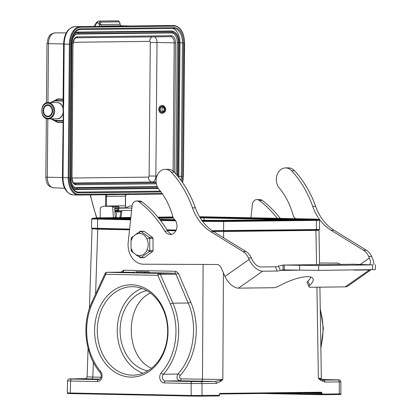 <?xml version="1.0" encoding="UTF-8"?>
<svg xmlns="http://www.w3.org/2000/svg" width="417" height="417" viewBox="0 0 417 417"><rect width="100%" height="100%" fill="white"/><g stroke="black" fill="none" stroke-linecap="round" stroke-linejoin="round"><path stroke-width="0.63" d="M130.907 377.114A46.178 36.727 89.3 0 1 99.705 307.204A46.178 36.727 89.3 0 1 163.313 308.517A46.178 36.727 89.3 0 1 130.907 377.114M117.886 211.899L117.594 211.424L118.402 211.523L117.114 211.893L116.922 211.497A1.934 1.157 101.8 0 0 116.896 211.674L116.135 217.632M115.05 213.9L115.358 211.487L116.922 211.497M120.695 211.862L119.96 217.585M47.872 104.771A6 4.775 -90.7 0 0 47.752 104.771A6 4.775 -90.7 0 0 43.05 110.828A6 4.775 -90.7 0 0 47.892 116.776A6 4.775 -90.7 0 0 52.594 110.792A6 4.775 -90.7 0 0 47.872 104.771M163.083 105.861A3.873 3.081 89.3 0 1 164.903 110.182A3.873 3.081 89.3 0 1 161.926 113.288A3.873 3.081 89.3 0 1 158.799 109.452A3.873 3.081 89.3 0 1 161.832 105.543A3.873 3.081 89.3 0 1 163.083 105.861M162.766 113.278C166.294 111.589 166.685 109.113 163.938 105.85L162.672 105.532M162.812 106.663A3.002 2.387 89.3 0 1 163.313 111.824A3.002 2.387 89.3 0 1 159.508 109.76A3.002 2.387 89.3 0 1 162.812 106.663M162.984 107.19A2.419 1.923 -90.7 0 0 162.203 106.992A2.419 1.923 -90.7 0 0 160.305 109.436A2.419 1.923 -90.7 0 0 162.26 111.834A2.419 1.923 -90.7 0 0 164.121 109.89A2.419 1.923 -90.7 0 0 162.984 107.19M163.083 107.247A2.419 1.923 -90.7 0 0 162.067 109.416A2.419 1.923 -90.7 0 0 163.136 111.553M115.796 194.614L116.52 194.056M114.639 194.567L135.061 194.395A0.579 0.464 -90.7 0 0 135.53 193.822L135.118 194.385M114.91 211.888L115.306 211.888M117.792 210.012A1.355 1.079 89.3 0 1 117.771 210.439L117.594 211.424L114.878 211.414M115.269 211.945A3.096 2.466 89.3 0 1 115.3 211.93L114.915 211.951M96.608 22.435L96.645 23.013L98.381 21.064M74.601 187.337A9.68 5.864 91.2 0 0 75.894 187.561L76.817 188.004A10.102 6.119 -88.8 0 1 75.013 187.577L75.013 187.577C72.428 186.06 71.046 182.865 70.874 177.981L70.781 177.976M157.251 186.592L75.894 187.561M177.241 42.544A9.68 5.864 91.2 0 0 171.455 32.933L172.388 32.531A10.102 6.119 -88.8 0 1 178.424 42.56L177.241 42.544L176.089 174.207M75.722 34.397L76.587 34.006A10.102 6.119 -88.8 0 1 78.161 33.652L77.234 34.053L171.455 32.933M77.234 34.053A9.68 5.864 91.2 0 0 76.165 34.225M158.319 188.515L75.873 189.495A11.619 7.037 -88.8 0 1 72.746 188.312M74.346 33.178A11.619 7.037 -88.8 0 1 77.249 32.119L171.476 30.999A11.619 7.037 -88.8 0 1 173.545 31.489L174.389 31.911A11.196 6.781 -88.8 0 0 172.398 31.437A0.579 0.464 89.3 0 1 172.388 32.531L78.161 33.652A0.579 0.464 89.3 0 0 78.172 32.557L172.398 31.437L171.476 30.999M178.794 177.475A14.522 8.799 91.2 0 0 178.83 176.37L179.993 42.8A14.522 8.799 91.2 0 0 172.247 28.455M77.598 192.091L160.357 191.106M116.489 194.051L135.53 193.822L135.317 194.338M116.52 194.046A0.579 0.464 89.3 0 1 116.077 194.619L116.463 194.051M110.646 194.463L110.203 194.421M128.717 193.67L129.948 194.233M118.454 209.292A1.934 1.538 89.3 0 1 118.574 210.564L118.402 211.523L121.92 211.482L121.555 211.852L118.032 211.893M63.384 104L63.561 115.827L63.207 115.624L63.066 104.349L63.593 44.066L64.187 44.093A17.326 10.498 -88.8 0 1 74.836 26.646L168.708 25.526A17.326 10.498 -88.8 0 1 168.807 25.526A17.326 10.498 -88.8 0 1 168.901 25.531M63.269 117.677L63.561 115.827L63.019 177.658L62.425 177.637C62.769 187.733 66.313 193.472 73.048 194.854A17.326 10.498 -88.8 0 1 63.019 177.658L68.211 177.767L69.378 44.202L64.187 44.093L63.645 105.923L63.29 106.095M121.92 211.482L120.836 217.575M109.551 194.124L110.515 194.416L79.016 194.791M110.656 26.219L111.792 26.203M101.102 26.334A0.97 0.599 91.2 0 1 101.55 26.005L120.935 25.776A0.97 0.573 91.2 0 1 120.946 25.776A0.97 0.573 91.2 0 0 120.946 25.776L119.971 24.29L120.935 25.776L130.344 25.963L110.76 26.198L101.55 26.005L100.429 24.53L99.058 24.52L99.689 26.349M130.344 25.963L120.946 25.776M135.462 194.119L130.057 194.181L129.697 193.895M63.108 99.423L57.525 99.241L50.947 102.603M51.202 118.866L57.327 122.009L62.91 122.061M62.91 122.379L57.431 122.327L50.942 118.866M50.697 102.608L57.635 98.918L63.113 99.095M116.385 20.866L118.464 20.902A0.97 0.771 -90.7 0 1 119.205 21.887L119.783 22.846L118.475 20.902L116.536 20.86M114.711 209.037L118.73 208.99A0.97 0.771 -90.7 0 0 118.996 208.177L114.654 208.229L115.311 217.643M118.73 208.99L117.511 210.314A1.652 1.314 89.3 0 1 116.838 210.7A3.096 2.466 89.3 0 1 116.807 210.705L114.847 211.012M110.474 206.16A9.294 7.391 89.3 0 1 110.667 206.154A9.294 7.391 89.3 0 1 110.859 206.154L118.167 206.306A0.97 0.771 89.3 0 1 118.928 207.192L118.996 208.177M113.434 217.664L112.71 207.265A0.97 0.771 -90.7 0 0 111.949 206.379L104.641 206.227A9.294 7.391 -90.7 0 0 104.448 206.227A9.294 7.391 -90.7 0 0 100.315 207.885L100.226 217.82M132.085 205.925L131.277 205.909A9.294 7.391 -90.7 0 0 131.084 205.909A9.294 7.391 -90.7 0 0 126.95 207.567L126.945 207.781A0.579 0.354 91.2 0 0 126.935 207.781L118.975 207.875M212.243 230.71L319.474 229.496L319.552 220.27L316.461 220.385A0.579 0.464 -90.7 0 0 316.133 219.822L223.314 220.927L202.146 220.775M130.594 219.863L91.667 218.941L91.584 228.167L129.609 229.074M167.045 229.845L176.193 230.038M132.095 375.164A44.238 35.19 -90.7 0 0 133.007 375.17A44.238 35.19 -90.7 0 0 167.665 330.514A44.238 35.19 -90.7 0 0 131.954 286.693A44.238 35.19 -90.7 0 0 97.291 330.775A44.238 35.19 -90.7 0 0 132.095 375.164M142.958 373.236A44.238 35.19 89.3 0 1 117.245 331.114A44.238 35.19 89.3 0 1 141.952 288.392M146.8 290.618A40.657 32.338 -90.7 0 0 120.091 331.077A40.657 32.338 -90.7 0 0 147.754 370.89M92.371 228.714L97.75 229.168L95.592 294.115M93.335 362.196L92.84 377.072L87.122 376.853C86.538 378.323 86.048 378.923 85.667 378.662M85.777 378.631L70.687 378.907C68.831 378.938 69.196 378.985 71.787 379.048L98.751 379.6M101.107 377.244L92.84 377.072A1.934 1.173 -88.8 0 1 91.651 378.99L85.183 378.735M90.145 379.11L81.591 379.105L90.145 379.11M70.603 378.912A1.934 1.538 89.3 0 1 70.645 378.907C68.847 378.573 67.809 379.215 67.544 380.846L70.593 380.997L70.322 392.996L67.273 392.866C67.617 393.893 67.372 393.304 70.661 393.57A0.579 0.354 91.2 0 1 70.322 392.996L191.184 395.498L219.29 395.352A0.579 0.464 -90.7 0 1 218.836 395.936L201.583 396.14A0.579 0.464 -90.7 0 0 202.042 395.556L201.979 383.531L191.127 383.489L191.184 395.498A0.579 0.354 -88.8 0 0 191.528 396.072L201.573 396.14A0.579 0.464 -90.7 0 0 201.583 396.14L70.671 393.57M213.421 231.482L223.486 231.289L213.113 231.289M223.606 237.763L223.637 231.482L316.044 230.387L319.015 230.273L318.213 230.012M213.056 231.253L313.85 230.158L316.539 230.059L316.545 229.611M94.513 228.334L94.508 228.766L99.694 228.98L129.551 229.595M167.373 230.377L175.953 230.554M151.486 368.294C125.079 356.754 124.355 304.905 150.433 293.005M322.19 379.809L326.839 379.767L321.976 379.642M322.821 380.085L323.248 380.137A1.934 1.538 89.3 0 1 324.77 382.071L339.266 381.899A1.934 1.538 -90.7 0 0 337.744 379.965L323.248 380.137L318.374 378.339A67.903 41.158 89.9 0 0 320.564 380.215L320.584 379.256M337.744 379.965C339.6 379.934 339.235 379.887 336.644 379.824L321.851 379.517L336.67 379.824C340.866 379.955 339.647 379.715 340.851 381.842L339.266 381.899L339.329 393.924A0.579 0.464 89.3 0 1 338.865 394.508L321.637 394.711A0.579 0.464 89.3 0 1 321.616 394.711A0.579 0.354 -88.8 0 1 321.267 394.138L340.913 393.867C341.132 394.451 340.454 394.664 338.875 394.508L321.627 394.711A0.579 0.464 89.3 0 0 322.08 394.133L322.075 393.356L321.262 393.361L320.908 392.783L219.577 393.987A0.579 0.464 -90.7 0 0 219.983 393.408L321.366 392.204A0.579 0.464 89.3 0 1 320.902 392.783L219.53 393.992M219.983 393.408L219.285 394.576L219.29 395.352M216.48 383.359L201.979 383.531A1.934 1.538 89.3 0 0 200.457 381.597L214.953 381.425A1.934 1.538 -90.7 0 1 216.48 383.359L220.661 381.404L220.124 380.445M164.303 382.936A1.934 1.173 91.2 0 1 165.497 380.987L179.92 380.815L214.953 381.425L220.108 380.455L222.834 379.475L181.114 378.897A1.934 1.173 -88.8 0 1 179.92 380.815C176.865 379.684 176.198 377.427 177.923 374.054C193.785 356.832 198.252 325.875 188.182 302.997A1.934 0.573 156.9 0 0 190.705 302.09L178.434 273.317A1.934 0.573 -23.1 0 1 175.911 274.224L188.182 302.997L172.94 303.18A58.083 46.198 89.3 0 1 163.464 374.226A3.873 3.081 -90.7 0 0 162.651 378.464A3.873 3.081 -90.7 0 0 165.497 380.987L192.315 381.539A1.934 1.173 -88.8 0 0 191.127 383.489L164.303 382.936A5.807 4.618 -90.7 0 1 160.034 379.157A5.807 4.618 -90.7 0 1 161.259 372.798A1.934 0.881 41.5 0 0 163.464 374.226L177.923 374.054A1.934 0.865 41.9 0 1 180.128 375.519C196.511 357.723 201.119 325.729 190.705 302.09M193.316 381.247L184.767 381.237L193.316 381.247M71.787 379.048A1.934 1.173 91.2 0 0 70.593 380.997L97.411 381.55A5.807 4.618 -90.7 0 0 101.748 377.948A5.807 4.618 -90.7 0 0 100.638 371.547A56.149 44.655 89.3 0 1 92.678 302.507L105.746 274.271L157.845 275.345A1.934 1.173 -88.8 0 1 159.039 273.396L174.598 273.213L175.911 274.224L160.368 274.407A1.934 0.553 156.4 0 0 157.845 275.345L170.423 304.118A56.149 44.655 89.3 0 1 161.259 372.798M105.162 273.443A1.934 1.934 0 0 1 106.898 272.317A1.934 1.538 89.3 0 1 106.94 272.317A1.934 1.173 91.2 0 0 105.746 274.271A1.934 0.605 -155.2 0 1 105.162 273.443L92.094 301.684A1.934 0.605 24.8 0 0 92.678 302.507M122.421 272.134L106.94 272.317L159.039 273.396A1.934 1.538 89.3 0 1 160.368 274.407L172.94 303.18A1.934 0.553 -23.6 0 0 170.423 304.118M144.126 272.848L145.809 272.854L145.814 271.889L143.578 271.842L149.077 271.874L140.92 271.858L145.814 271.889M140.92 271.858L140.91 272.827L143.234 272.911L144.126 272.9L144.131 271.936M145.809 272.817L149.072 272.843L149.077 271.874M140.91 272.702L137.605 272.671M134.383 271.722L134.373 272.692L136.719 272.775L137.605 272.765L137.615 271.801L135.833 271.738L142.557 271.738L137.615 271.801M136.719 272.775L136.724 271.811M144.923 272.864L144.928 271.9M143.234 272.911L143.245 271.947M148.186 272.854L148.191 271.884M322.716 380.08L322.894 380.096C322.508 380.429 321.987 379.809 321.34 378.24L318.374 378.339L316.936 287.204M140.576 257.925L139.393 255.657L135.999 254.813L132.887 252.108L131.037 248.339L131.334 251.117L133.398 252.738M135.999 254.813L140.055 257.544L141.097 257.544L149.265 251.581L149.781 250.45L149.719 238.545L149.192 237.414L140.962 231.471L139.924 231.471L135.827 234.276L139.278 233.39C142.478 233.416 145.059 235.303 147.029 239.056C148.577 242.694 148.593 246.332 147.086 249.971C145.158 253.729 142.593 255.621 139.393 255.657M131.642 249.992L131.303 251.227M131.037 248.339L130.99 240.745L132.846 236.903L135.827 234.276M131.59 239.077L131.235 237.815M133.377 236.251L131.266 237.925L130.99 240.745M147.086 249.971L149.781 251.206M139.278 233.39L140.44 231.096M147.029 239.056L149.713 237.789M149.192 237.414L152.476 237.377L144.246 231.435L140.962 231.471M141.097 257.544L144.381 257.508L152.549 251.545L149.265 251.581M149.781 250.45L153.065 250.408L153.003 238.508L149.719 238.545M140.331 231.299L143.719 231.258A1.308 1.037 89.3 0 1 144.246 231.435M152.476 237.377A1.308 1.037 89.3 0 1 153.003 238.508M144.381 257.508A1.308 1.037 89.3 0 1 143.87 257.68L140.482 257.722M153.065 250.408A1.308 1.037 89.3 0 1 152.549 251.545M353.746 269.945A5.807 1.678 155.9 0 0 354.737 270.117L369.405 269.945A13.553 7.219 55 0 0 370.76 269.742M371.12 269.742L347.742 286.119A13.553 7.219 -125 0 1 345.25 286.87L310.311 287.282A5.807 1.678 -24.1 0 1 309.033 286.828A5.807 1.678 -24.1 0 1 309.763 285.358A26.135 7.563 155.9 0 0 313.042 278.733A26.135 7.563 155.9 0 0 279.567 285.718A5.807 1.678 -24.1 0 1 273.406 287.725L238.467 288.137A13.553 7.219 -125 0 1 224.966 276.388L220.994 267.485A5.807 4.618 -90.7 0 0 216.955 264.498L143.511 264.216A19.359 15.398 89.3 0 1 128.207 242.178L132.074 206.014A5.807 4.618 89.3 0 1 136.583 201.015A5.807 4.618 89.3 0 1 139.033 201.859A116.166 92.397 89.3 0 1 164.845 231.081A8.517 6.776 -90.7 0 0 170.334 234.463A8.517 6.776 -90.7 0 0 176.667 228.662A8.517 6.776 -90.7 0 0 174.348 219.206A5.807 4.618 89.3 0 1 172.789 216.475A67.763 53.897 -90.7 0 0 158.945 189.344A11.619 9.242 89.3 0 1 156.703 176.683A11.619 9.242 89.3 0 1 165.168 169.349L168.103 169.318A11.619 9.242 89.3 0 1 174.259 172.158A101.837 81.002 89.3 0 1 195.375 207.817A48.403 38.5 -90.7 0 0 213.702 231.659L246.04 251.587A15.486 12.317 89.3 0 1 251.404 257.961L252.056 259.426A8.71 4.639 55 0 0 260.734 266.979L275.402 266.807A5.807 1.678 155.9 0 0 278.462 266.171L283.19 265.061L318.661 265.525L372.642 264.884L353.559 264.222M165.168 169.349A11.619 9.242 89.3 0 1 171.33 172.195A101.837 81.002 89.3 0 1 192.44 207.854A48.403 38.5 -90.7 0 0 210.767 231.69L243.106 251.618A15.486 12.317 89.3 0 1 248.469 257.998L249.126 259.463A13.553 7.219 55 0 0 262.627 271.212L277.295 271.04A5.807 1.678 155.9 0 0 280.349 270.404L278.462 266.171M309.033 286.828L307.147 282.601A5.807 1.678 -24.1 0 1 307.871 281.126A26.135 7.563 155.9 0 0 310.952 277.128M373.882 264.665A13.553 7.219 55 0 0 372.334 257.998L371.677 256.533A15.486 12.317 -90.7 0 0 366.314 250.153L333.975 230.226A48.403 38.5 89.3 0 1 315.653 206.389A101.837 81.002 -90.7 0 0 294.538 170.73A11.619 9.242 -90.7 0 0 288.382 167.884L285.447 167.921A11.619 9.242 -90.7 0 0 276.977 175.249A11.619 9.242 -90.7 0 0 279.223 187.916A67.763 53.897 89.3 0 1 293.062 215.047A5.807 4.618 -90.7 0 0 294.621 217.778A8.517 6.776 89.3 0 1 295.429 218.696M369.775 264.555A8.71 4.639 55 0 0 369.399 258.034L368.748 256.57A15.486 12.317 -90.7 0 0 363.384 250.19L331.041 230.262A48.403 38.5 89.3 0 1 312.719 206.425A101.837 81.002 -90.7 0 0 291.603 170.767A11.619 9.242 -90.7 0 0 285.447 167.921M136.583 201.015L139.518 200.978A5.807 4.618 89.3 0 1 141.968 201.823A116.166 92.397 89.3 0 1 167.78 231.044A8.517 6.776 -90.7 0 0 171.799 234.245M319.526 262.997L337.233 263.064A5.807 4.618 89.3 0 1 340.152 264.378M277.31 218.32A116.166 92.397 -90.7 0 0 259.306 200.431A5.807 4.618 -90.7 0 0 256.856 199.581A5.807 4.618 -90.7 0 0 252.348 204.585L250.94 217.773M280.318 218.383A116.166 92.397 -90.7 0 0 262.241 200.395A5.807 4.618 -90.7 0 0 259.791 199.55L256.856 199.581M297.608 270.195L280.349 270.404L283.143 269.898L282.976 265.061L353.611 264.222M283.034 269.898L318.619 270.362L375.373 269.617L375.415 264.779M116.896 211.674L116.015 211.487M53.397 108.003A7.553 6.005 -90.7 0 0 46.334 103.447A7.553 6.005 -90.7 0 0 41.856 111.631A7.553 6.005 -90.7 0 0 47.757 118.324A7.553 6.005 -90.7 0 0 53.397 108.003M56.759 102.535C65.26 101.946 65.464 119.179 56.952 118.798A8.131 6.469 89.3 0 0 63.327 110.588A8.131 6.469 89.3 0 0 56.759 102.535L48.075 102.639A8.131 6.469 89.3 0 1 54.643 110.693A8.131 6.469 89.3 0 1 48.273 118.897A8.131 6.469 89.3 0 1 48.101 118.897M48.075 102.639C39.678 102.248 39.698 119.215 48.096 118.897L56.952 118.798A8.131 6.469 89.3 0 1 56.785 118.793M100.44 23.076L99.074 23.065L100.273 21.116A0.97 0.771 89.3 0 1 101.034 22.101L100.44 23.076L100.429 24.53L119.773 24.301L119.783 22.846M94.675 26.407L96.635 23.013L99.074 23.065L99.058 24.52M184.361 42.831L183.313 176.407A16.836 10.201 -88.8 0 1 182.557 182.568M135.171 194.385L162.515 194.061L135.129 194.385M162.124 193.498L135.588 193.816M73.048 194.854L78.292 195.052A17.415 10.555 91.2 0 1 68.211 177.767L69.029 177.772L70.197 44.207L69.378 44.202A17.415 10.555 91.2 0 1 80.085 26.662A0.579 0.464 89.3 0 1 80.549 27.251L174.421 26.135A0.579 0.464 -90.7 0 0 173.957 25.546A17.415 10.555 91.2 0 1 174.056 25.546C180.608 26.625 184.121 32.39 184.595 42.842L183.433 176.412L182.651 182.709M174.421 26.135A16.836 10.201 -88.8 0 1 184.476 42.847M70.197 44.207A16.836 10.201 -88.8 0 1 80.549 27.251M78.631 195.057L78.292 195.052A17.415 10.555 91.2 0 0 78.615 195.057A0.579 0.464 89.3 0 0 79.089 194.489A16.836 10.201 -88.8 0 1 69.029 177.772M62.925 120.523L56.045 120.383A9.747 7.751 89.3 0 1 52 118.855M51.718 102.592A9.747 7.751 89.3 0 1 56.217 100.893L63.097 101.034M116.51 20.86L98.381 21.079L118.444 20.902M71.995 178.023L148.462 177.116A1.084 0.657 -88.8 0 0 149.13 176.021L150.292 42.451A1.084 0.657 91.2 0 0 149.646 41.372L73.324 42.279M73.658 182.964L152.215 182.031A4.842 3.852 89.3 0 1 148.462 177.116M149.646 41.372A4.842 3.852 89.3 0 1 152.205 36.884M150.292 42.451L157.021 42.492A5.927 3.591 91.2 0 0 154.525 36.858M149.13 176.021L155.859 176.063L157.021 42.492L174.207 42.842L173.086 171.074M156.125 182.182L152.215 182.031A5.927 3.591 91.2 0 0 155.859 176.063L156.901 176.083M75.128 183.788L75.341 183.798A6.224 3.774 -88.8 0 1 75.227 183.798C73.428 183.621 72.35 181.567 71.995 177.632L72.959 44.072A7.193 4.358 -88.8 0 1 77.385 36.832A0.97 0.771 89.3 0 1 76.624 37.78L170.49 36.665A6.224 3.774 -88.8 0 1 170.522 36.665A6.224 3.774 -88.8 0 1 174.207 42.842L175.552 42.852L174.421 172.336M156.198 182.834L75.341 183.798A0.97 0.771 -90.7 0 1 76.092 184.783A7.193 4.358 -88.8 0 1 71.797 177.642L71.995 177.632M156.365 183.824L76.092 184.783M71.797 177.642L72.959 44.072M77.385 36.832L171.257 35.711A0.97 0.771 89.3 0 1 170.496 36.665L76.624 37.78A0.97 0.771 89.3 0 1 76.613 37.78C74.763 37.937 73.606 40.027 73.157 44.066M171.257 35.711A7.193 4.358 -88.8 0 1 175.552 42.852M179.086 42.55L178.424 42.56L177.261 175.588M157.459 187.045L76.817 188.004A0.579 0.464 89.3 0 1 76.806 189.094A11.196 6.781 -88.8 0 1 70.181 179.664M70.119 177.981L70.874 177.981L71.953 43.827M71.297 43.832L72.042 43.832C72.323 38.765 73.84 35.492 76.587 34.006M71.479 41.356A11.196 6.781 -88.8 0 1 78.172 32.557L77.249 32.119M158.064 188.13L76.806 189.094L75.873 189.495M80.533 28.794L174.405 27.673A0.777 0.615 89.3 0 1 173.8 28.439L79.928 29.555C74.893 30.321 72.016 35.2 71.286 44.186L71.13 44.197A15.293 9.268 -88.8 0 1 80.533 28.794A0.777 0.615 89.3 0 1 79.928 29.555L173.785 28.439A0.777 0.615 89.3 0 0 173.8 28.439A14.522 8.799 -88.8 0 1 173.957 28.439A14.522 8.799 -88.8 0 1 182.458 42.852L181.291 176.422A14.522 8.799 -88.8 0 1 180.942 180.295M179.993 42.8L183.543 42.857L182.38 176.427L178.83 176.37M78.151 192.154L78.49 192.159A14.522 8.799 -88.8 0 1 78.318 192.159C73.402 191.393 70.671 186.597 70.124 177.757L71.13 44.197M160.42 191.184L78.49 192.159A0.777 0.615 -90.7 0 1 79.1 192.946A15.293 9.268 -88.8 0 1 69.962 177.762M174.405 27.673A15.293 9.268 -88.8 0 1 183.543 42.857M182.38 176.427A15.293 9.268 -88.8 0 1 181.812 181.499M161.019 191.971L79.1 192.946M110.729 194.421L127.055 194.228A0.579 0.354 91.2 0 0 127.367 193.921M117.771 210.439L131.605 210.408M116.489 194.041L79.089 194.489M110.719 194.421L127.013 194.228A1.934 1.538 -90.7 0 0 126.977 194.228M126.247 194.499A1.934 1.538 -90.7 0 0 125.496 196.131L106.486 196.36A1.934 1.538 89.3 0 1 107.247 194.718M106.408 206.201A1.934 1.538 89.3 0 1 106.403 206.04L125.413 205.81A1.934 1.538 -90.7 0 0 126.935 207.781L126.945 207.781C126.294 208.01 125.825 207.353 125.533 205.805L125.496 196.131L126.309 194.499M118.996 208.172L131.861 208.02M116.035 194.614L78.615 195.057M105.59 206.034L106.403 206.04L106.486 196.36L105.673 196.355L105.59 206.034A2.518 2.002 -90.7 0 0 105.595 206.212M111.714 26.224L110.766 26.198M101.034 22.101L119.205 21.887M131.376 25.99L168.708 25.526A1.548 1.23 -90.7 0 0 168.697 25.526A1.548 1.23 -90.7 0 0 168.682 25.531M74.799 26.646A1.548 1.23 -90.7 0 1 74.82 26.646A1.548 1.23 -90.7 0 0 74.82 26.646L111.792 26.219M106.168 194.729A2.518 2.002 -90.7 0 0 105.673 196.355M125.387 196.12L125.413 205.8M126.45 193.931A2.518 2.002 -90.7 0 0 126.085 194.239M62.92 120.841L56.149 120.706L56.045 120.383M51.38 102.598A10.065 8.006 89.3 0 1 56.321 100.57L56.217 100.893M57.431 122.327L56.149 120.706A10.065 8.006 89.3 0 1 51.651 118.861M57.635 98.918L56.321 100.57L63.097 100.711M117.797 194.035L117.797 194.338M96.749 217.617A193.029 153.529 89.3 0 1 90.432 194.916M53.689 187.812A10.686 6.474 -88.8 0 1 53.496 187.806A10.686 6.474 -88.8 0 1 47.309 177.204L62.43 177.522M47.96 102.639L48.471 43.634L63.593 43.952M64.63 188.234L53.496 187.806C46.615 186.378 46.308 181.77 45.823 177.142L47.309 177.204L47.814 118.887M46.475 102.9L46.991 43.571L48.471 43.634A10.686 6.474 -88.8 0 1 55.044 32.875L66.246 32.907M54.846 32.88A3.873 3.081 89.3 0 1 55.008 32.875C48.367 34.502 50.019 35.857 48.236 37.822L46.991 43.571M47.872 105.35A5.421 4.311 89.3 0 1 51.531 113.56A5.421 4.311 89.3 0 1 44.066 113.403A5.421 4.311 89.3 0 1 47.872 105.35M51.072 115.191A5.807 4.618 89.3 0 1 48.127 116.578A5.807 4.618 89.3 0 1 48.007 116.578A5.807 4.618 89.3 0 1 43.436 110.75A5.807 4.618 89.3 0 1 47.986 104.964A5.807 4.618 89.3 0 1 48.106 104.964A5.807 4.618 89.3 0 1 50.968 106.278M116.838 210.7L114.826 210.721L116.807 210.705M117.511 210.314L114.8 210.35M112.71 207.265L118.928 207.192M118.167 206.306L111.949 206.379M104.641 206.227L110.859 206.154M319.552 220.27L319.109 219.696L316.133 219.822A12.776 10.164 89.3 0 0 313.131 219.29L313.923 219.321M223.564 230.716L223.648 221.49L316.461 220.385L316.383 229.616M202.573 221.354L223.648 221.49A0.579 0.464 -90.7 0 0 223.314 220.927A12.776 10.164 89.3 0 0 220.312 220.395L313.131 219.29M202.49 221.239A0.579 0.354 -88.8 0 1 202.745 220.791A12.776 7.741 91.2 0 1 204.992 220.291L220.312 220.395M130.651 219.295L97.875 218.617A0.579 0.354 -88.8 0 0 97.614 219.18L97.536 228.407M175.604 220.796L160.566 220.484M175.223 220.218L160.118 219.905M130.714 218.753L100.122 218.122A12.776 7.741 91.2 0 0 97.875 218.617L92.121 218.372L91.667 218.941M99.715 218.112A12.776 10.164 -90.7 0 0 97.583 217.851L92.121 218.372M125.898 218.654L130.73 218.597M158.809 218.263L173.467 218.086M108.399 218.289L130.787 218.023M158.345 217.7L173.17 217.523M199.837 217.288L204.304 217.351A12.776 7.741 -88.8 0 1 206.551 216.856L199.519 216.757M200.186 217.856L286.01 219.613M303.43 219.405L204.304 217.351A0.579 0.354 91.2 0 0 204.043 217.914L204.022 220.27M309.633 219.332A12.776 7.741 -88.8 0 1 311.421 219.024L206.551 216.856M99.877 379.157L91.651 378.99M85.146 378.735L70.645 378.907A1.934 1.538 89.3 0 1 70.687 378.907M97.411 381.55A1.934 1.173 -88.8 0 1 98.605 379.6A3.873 3.081 -90.7 0 0 98.683 379.6C101.388 378.474 101.936 376.197 100.325 372.772A1.934 0.839 -39.9 0 1 100.638 371.547M129.531 229.824L97.75 229.168L129.551 229.631M167.394 230.413L175.932 230.591M175.833 230.783L167.514 230.606M223.486 231.289L315.893 230.189L316.581 264.659M316.545 229.939C319.756 230.054 319.537 230.137 315.893 230.189M97.87 228.975C91.808 228.834 90.687 228.725 94.508 228.641L94.247 228.646M222.089 230.731L222.084 231.253M313.85 230.158L313.85 229.642M99.699 228.453L99.694 228.98M320.85 347.069A58.083 46.198 -90.7 0 0 320.266 309.795M279.666 393.273L321.267 394.138L321.262 393.361L303.43 392.991M321.601 394.711L262.194 393.481L321.606 394.711A0.579 0.579 0 0 0 321.627 394.711M219.587 393.976L219.41 395.352A0.579 0.579 0 0 1 218.836 395.936A0.579 0.464 -90.7 0 1 218.821 395.936L201.599 396.14M322.075 393.356L321.366 392.204M320.564 380.215L324.77 382.071M220.661 381.404A67.903 41.158 89.9 0 0 222.834 379.475L223.413 272.911M200.457 381.597L192.315 381.539M120.972 272.129L123.687 270.216L175.792 271.295A1.934 1.173 -88.8 0 1 174.598 273.213L149.072 272.682M134.378 272.379L122.499 272.134A1.934 1.173 -88.8 0 0 123.687 270.216M175.792 271.295L178.434 273.317M181.114 378.897C179.586 378.334 179.258 377.208 180.128 375.519M201.302 381.258A1.934 1.173 91.2 0 0 202.49 379.34L203.11 264.446M275.402 266.807L277.295 271.04M262.627 271.212L238.467 288.137M369.405 269.945L345.25 286.87M251.404 257.961L248.469 257.998M307.871 281.126L309.763 285.358M368.748 256.57L371.677 256.533M249.126 259.463L224.966 276.388M246.04 251.587L243.106 251.618M213.702 231.659L210.767 231.69M195.375 207.817L192.44 207.854M174.259 172.158L171.33 172.195M167.78 231.044L164.845 231.081M141.968 201.823L139.033 201.859M369.399 258.034L360.366 264.362M259.306 200.431L262.241 200.395M291.603 170.767L294.538 170.73M312.719 206.425L315.653 206.389M331.041 230.262L333.975 230.226M363.384 250.19L366.314 250.153M353.762 264.222L283.19 265.061M372.642 264.884L372.6 269.721M318.661 265.525L318.619 270.362M299.672 265.4L299.625 270.237M284.269 265.082L284.227 269.919M162.64 105.532L161.832 105.543M162.734 113.278L161.926 113.288M119.971 24.29L119.981 22.841M74.169 187.15L75.013 187.577M178.007 176.495L179.174 42.555C179.065 37.316 177.47 33.767 174.389 31.911M71.286 44.186L70.124 177.757M62.425 177.637L63.207 115.624M109.619 194.124L110.526 194.416M131.553 25.969L174.056 25.546M63.593 44.066C64.155 33.725 67.898 27.918 74.82 26.646L111.965 26.203M96.572 217.867L90.192 194.921M117.917 194.035L117.912 194.338M96.395 22.523L94.148 26.417M96.39 22.554L98.308 21.069M45.823 177.142L46.334 118.569M48.956 104.948L47.986 104.964C41.924 104.646 42.07 117.036 48.127 116.578L49.091 116.567M104.448 206.227L110.667 206.154M100.122 218.122L96.676 218.018M97.583 217.851L130.849 217.455M157.881 217.137L172.935 216.955M319.109 219.696C317.613 219.217 315.049 218.993 311.421 219.024M204.992 220.291L201.75 220.223M174.78 219.665L159.68 219.352M92.037 228.834L89.389 308.533M88.07 348.231L87.122 376.739M67.273 392.835L67.544 380.825M320.871 348.414L323.399 328.382L320.246 308.455M340.913 393.841L340.851 381.821M92.094 301.684C81.367 323.988 84.927 354.971 100.325 372.772M106.898 272.317L122.457 272.134M191.528 396.072L70.661 393.57M319.01 230.168L319.552 264.623M319.907 287.167L321.34 378.125"/></g></svg>
